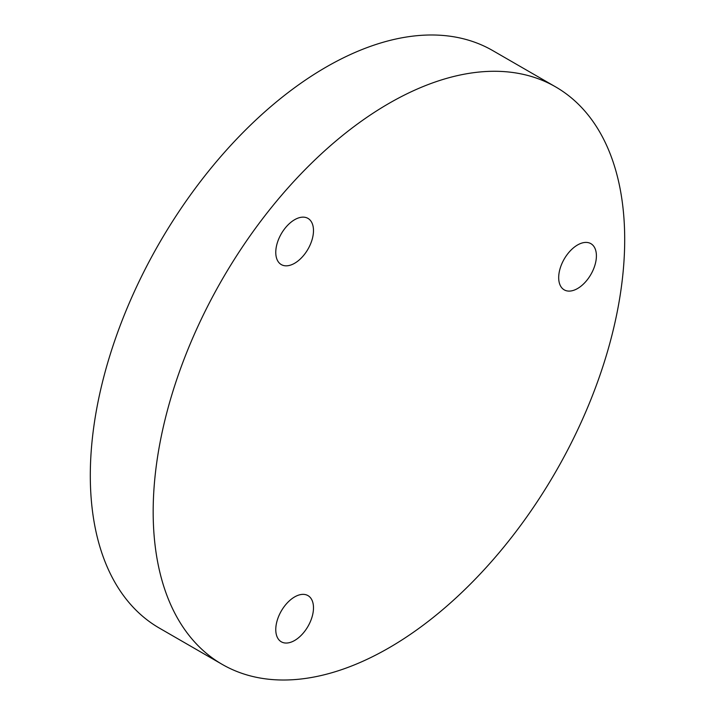<?xml version="1.0" encoding="UTF-8"?>
<svg xmlns="http://www.w3.org/2000/svg" width="715" height="715" viewBox="0 0 715 715"><rect width="100%" height="100%" fill="white"/><g stroke="black" fill="none" stroke-linecap="round" stroke-linejoin="round"><path stroke-width="1.07" d="M294.634 263.263A26.67 15.399 120 0 0 312.053 239.757A26.67 15.399 120 0 0 307.968 218.388A26.67 15.399 120 0 0 294.634 219.711A26.67 15.399 120 0 0 277.206 243.207A26.67 15.399 120 0 0 281.29 264.586A26.67 15.399 120 0 0 294.634 263.263M294.634 640.479A26.67 15.399 120 0 0 312.053 616.982A26.67 15.399 120 0 0 307.968 595.604A26.67 15.399 120 0 0 294.634 596.927A26.67 15.399 120 0 0 277.206 620.432A26.67 15.399 120 0 0 281.29 641.802A26.67 15.399 120 0 0 294.634 640.479M577.541 288.538A26.67 15.399 120 0 0 594.969 265.033A26.67 15.399 120 0 0 590.876 243.654A26.67 15.399 120 0 0 577.541 244.977A26.67 15.399 120 0 0 560.122 268.483A26.67 15.399 120 0 0 564.207 289.852A26.67 15.399 120 0 0 577.541 288.538M388.933 647.879A333.413 192.496 -60 0 1 222.231 664.396A333.413 192.496 -60 0 1 171.117 397.227A333.413 192.496 -60 0 1 388.933 103.416A333.413 192.496 -60 0 1 555.644 86.899A333.413 192.496 -60 0 1 606.749 354.077A333.413 192.496 -60 0 1 388.933 647.879M222.231 664.396L159.356 628.101A333.413 192.496 -60 0 1 108.251 360.923A333.413 192.496 -60 0 1 326.067 67.121A333.413 192.496 -60 0 1 492.769 50.604L555.644 86.899"/></g></svg>

